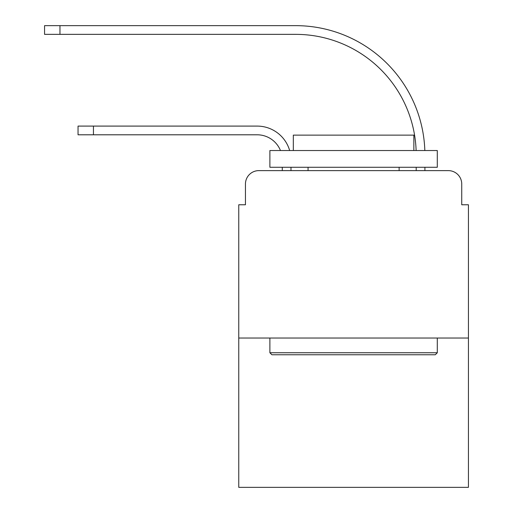 <?xml version="1.0" encoding="UTF-8"?>
<svg xmlns="http://www.w3.org/2000/svg" width="513" height="513" viewBox="0 0 513 513"><rect width="100%" height="100%" fill="white"/><g stroke="black" fill="none" stroke-linecap="round" stroke-linejoin="round"><path stroke-width="0.77" d="M245.451 184.013L245.451 204.77L245.451 184.013A13.389 13.389 0 0 1 258.841 170.624L282.278 170.624L282.278 167.276M468.433 338.029L238.757 338.029L238.757 487.35L468.433 487.35L468.433 204.77L461.738 204.77L461.738 184.013A13.389 13.389 0 0 0 448.343 170.624L258.841 170.624M238.757 338.029L238.757 204.77L245.451 204.77M290.986 167.276L290.986 170.624L290.986 167.276L290.986 170.624L290.986 167.276L290.986 170.624L290.986 167.276L290.986 170.624L290.986 167.276L290.986 170.624L290.986 167.276L290.986 170.624L290.986 167.276L290.986 170.624L290.986 167.276L290.986 170.624L290.986 167.276L290.986 170.624L290.986 167.276L290.986 170.624L290.986 167.276L290.986 170.624L290.986 167.276L290.986 170.624L290.986 167.276L290.986 170.624L301.362 170.624M405.821 170.624L416.203 170.624L416.203 167.276M424.911 167.276L424.911 170.624L424.911 167.276L424.911 170.624L424.911 167.276L424.911 170.624L424.911 167.276L424.911 170.624L424.911 167.276L424.911 170.624L424.911 167.276L424.911 170.624L424.911 167.276L424.911 170.624L424.911 167.276L424.911 170.624L424.911 167.276L424.911 170.624L424.911 167.276L424.911 170.624L424.911 167.276L424.911 170.624L424.911 167.276L424.911 170.624L424.911 167.276L424.911 170.624L448.343 170.624M461.738 204.77L461.738 184.013M93.449 134.797L78.047 134.797L93.449 134.797L78.047 134.797L93.449 134.797L78.047 134.797L93.449 134.797L78.047 134.797L93.449 134.797L78.047 134.797L93.449 134.797L78.047 134.797L93.449 134.797L78.047 134.797L93.449 134.797L78.047 134.797L93.449 134.797L78.047 134.797L93.449 134.797L78.047 134.797L93.449 134.797L78.047 134.797L93.449 134.797L78.047 134.797L93.449 134.797L78.047 134.797L78.047 126.095L93.449 126.095L93.449 134.797L257.167 134.797A25.111 25.111 0 0 1 280.464 150.533A25.111 25.111 0 0 0 257.167 134.797A25.111 25.111 0 0 1 280.464 150.533A25.111 25.111 0 0 0 257.167 134.797A25.111 25.111 0 0 1 280.464 150.533A25.111 25.111 0 0 0 257.167 134.797A25.111 25.111 0 0 1 280.464 150.533A25.111 25.111 0 0 0 257.167 134.797A25.111 25.111 0 0 1 280.464 150.533A25.111 25.111 0 0 0 257.167 134.797A25.111 25.111 0 0 1 280.464 150.533A25.111 25.111 0 0 0 257.167 134.797A25.111 25.111 0 0 1 280.464 150.533A25.111 25.111 0 0 0 257.167 134.797A25.111 25.111 0 0 1 280.464 150.533A25.111 25.111 0 0 0 257.167 134.797A25.111 25.111 0 0 1 280.464 150.533A25.111 25.111 0 0 0 257.167 134.797A25.111 25.111 0 0 1 280.464 150.533A25.111 25.111 0 0 0 257.167 134.797A25.111 25.111 0 0 1 280.464 150.533A25.111 25.111 0 0 0 257.167 134.797A25.111 25.111 0 0 1 280.464 150.533A25.111 25.111 0 0 0 257.167 134.797A25.111 25.111 0 0 1 280.464 150.533M59.97 34.358L44.567 34.358L44.567 25.65L59.97 25.65L59.97 34.358L295.674 34.358A120.529 120.529 0 0 1 416.126 150.533A120.529 120.529 0 0 0 295.674 34.358A120.529 120.529 0 0 1 416.126 150.533A120.529 120.529 0 0 0 295.674 34.358A120.529 120.529 0 0 1 416.126 150.533A120.529 120.529 0 0 0 295.674 34.358A120.529 120.529 0 0 1 416.126 150.533A120.529 120.529 0 0 0 295.674 34.358A120.529 120.529 0 0 1 416.126 150.533A120.529 120.529 0 0 0 295.674 34.358A120.529 120.529 0 0 1 416.126 150.533A120.529 120.529 0 0 0 295.674 34.358A120.529 120.529 0 0 1 416.126 150.533A120.529 120.529 0 0 0 295.674 34.358A120.529 120.529 0 0 1 416.126 150.533A120.529 120.529 0 0 0 295.674 34.358A120.529 120.529 0 0 1 416.126 150.533A120.529 120.529 0 0 0 295.674 34.358A120.529 120.529 0 0 1 416.126 150.533A120.529 120.529 0 0 0 295.674 34.358A120.529 120.529 0 0 1 416.126 150.533A120.529 120.529 0 0 0 295.674 34.358A120.529 120.529 0 0 1 416.126 150.533A120.529 120.529 0 0 0 295.674 34.358A120.529 120.529 0 0 1 416.126 150.533M435.287 354.765L271.903 354.765L269.889 352.758L437.294 352.758L435.287 354.765M269.889 150.533L437.294 150.533L437.294 167.276L269.889 167.276L269.889 150.533M413.863 150.533L413.863 135.131L293.327 135.131L293.327 150.533M269.889 338.029L269.889 352.758M437.294 338.029L437.294 352.758M308.063 167.276L308.063 170.624M399.127 167.276L399.127 170.624M289.659 150.533A33.813 33.813 0 0 0 257.167 126.095L93.449 126.095M424.835 150.533A129.238 129.238 0 0 0 295.674 25.65L59.97 25.65"/></g></svg>
